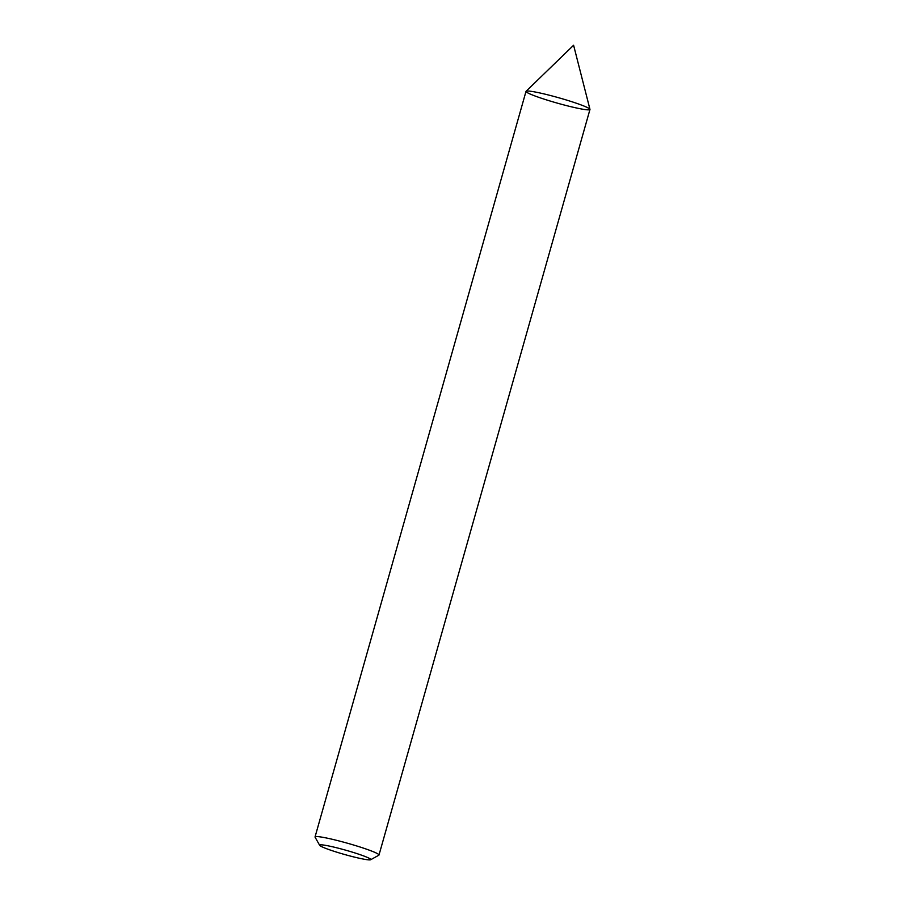 <?xml version="1.0" encoding="UTF-8"?>
<svg xmlns="http://www.w3.org/2000/svg" width="905" height="905" viewBox="0 0 905 905"><rect width="100%" height="100%" fill="white"/><g stroke="black" fill="none" stroke-linecap="round" stroke-linejoin="round"><path stroke-width="1.36" d="M319.669 845.327L315.087 837.193A33.225 2.783 15.8 0 1 315.042 836.944L526.009 91.382A33.225 2.783 15.8 0 1 558.747 97.763A33.225 2.783 15.8 0 1 589.958 109.482L378.991 855.033A33.225 2.783 15.8 0 1 378.81 855.225L370.643 859.75A26.584 2.229 15.8 0 1 354.624 857.148A26.584 2.229 15.8 0 1 328.538 849.433A26.584 2.229 15.8 0 1 319.669 845.327A26.584 2.229 15.8 0 1 345.812 850.214A26.584 2.229 15.8 0 1 370.643 859.75M315.042 836.944A33.225 2.783 15.8 0 1 347.769 843.313A33.225 2.783 15.8 0 1 378.991 855.033M537.151 96.767A33.225 2.783 15.8 0 1 526.088 91.269A33.225 2.783 15.8 0 1 558.747 97.763A33.225 2.783 15.8 0 1 589.958 109.335A33.225 2.783 15.8 0 1 571.7 106.892A33.225 2.783 15.8 0 1 537.151 96.767M589.958 109.335L573.6 45.25L526.088 91.269"/></g></svg>
